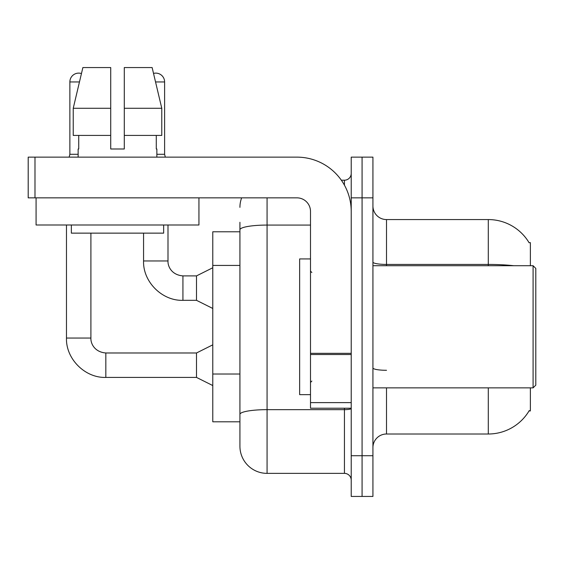 <?xml version="1.0" encoding="UTF-8"?>
<svg xmlns="http://www.w3.org/2000/svg" width="564" height="564" viewBox="0 0 564 564"><rect width="100%" height="100%" fill="white"/><g stroke="black" fill="none" stroke-linecap="round" stroke-linejoin="round"><path stroke-width="0.85" d="M530.371 387.863L530.371 410.937L529.039 410.937L529.279 410.529A47.503 47.503 0 0 1 488.297 434.005L386.509 434.005A13.571 13.571 0 0 0 372.931 447.583M530.371 265.714L530.371 242.64L529.039 242.64A47.503 47.503 0 0 0 488.297 219.565L386.509 219.565A13.571 13.571 0 0 1 372.931 205.994A13.571 13.571 0 0 0 386.509 219.565L386.509 265.714M239.926 231.783L212.783 231.783L212.783 421.794L239.926 421.794L239.926 446.223L239.926 231.783M362.074 455.726L362.074 496.44L372.931 496.44L372.931 455.726L362.074 455.726L362.074 496.44L351.217 496.44L351.217 455.726L362.074 455.726L362.074 197.851L362.074 455.726M351.217 455.726L351.217 157.137L362.074 157.137L362.074 197.851L362.074 157.137L372.931 157.137L372.931 455.726M513.748 265.714A47.503 8.248 180 0 0 488.297 264.431L488.297 219.565A47.503 47.503 0 0 1 529.138 242.809A47.503 47.503 0 0 0 488.297 219.565A47.503 47.503 0 0 1 529.039 242.64M267.068 197.851L267.068 473.365L344.435 473.365L344.435 408.223M341.347 180.205L344.435 180.205A6.789 6.789 0 0 0 351.217 173.423M239.926 255.929L239.926 222.279M239.926 419.08L239.926 383.506M351.217 480.154A6.789 6.789 0 0 0 344.435 473.365M239.926 207.355A27.142 27.142 0 0 1 241.646 197.851M267.068 473.365A27.142 27.142 0 0 1 239.926 446.223M78.142 154.282L69.865 154.282L69.865 81.949A8.82 8.82 0 0 1 81.449 73.567L73.235 108.274L82.873 67.56L110.72 67.56L110.72 148.995L124.291 148.995L110.72 148.995L124.291 148.995L124.291 67.56L152.132 67.56L153.528 73.419A8.82 8.82 0 0 1 164.603 81.949L164.603 154.282L165.315 157.137M212.783 385.557L196.498 377.415L196.498 352.979L212.783 344.837M66.474 224.994L66.474 338.055L90.903 338.055L90.903 233.143M212.783 308.466L196.498 300.323L196.498 275.895L212.783 267.752M143.566 233.143L143.566 260.963L167.994 260.963L167.994 224.994M156.862 154.282L164.603 154.282M351.217 408.223L310.503 408.223L310.503 353.339L351.217 353.339L351.217 211.422A54.292 54.292 0 0 0 296.932 157.137L34.989 157.137L34.989 197.851L296.932 197.851A13.571 13.571 0 0 1 310.503 211.422L310.503 353.339M34.989 197.851L28.2 197.851L28.2 157.137L34.989 157.137M310.503 258.925L299.646 258.925L299.646 394.652L310.503 394.652M533.086 387.863L535.8 385.149L535.8 268.429L533.086 265.714L533.086 387.863L372.931 387.863M198.937 197.851L198.937 224.994L36.075 224.994L36.075 197.851M78.142 148.995L78.734 148.995L78.142 148.995L78.142 157.137M156.862 148.995L156.277 148.995L156.862 148.995L156.862 157.137M156.277 135.423L156.277 148.995M124.291 148.995L110.72 148.995M78.734 148.995L78.734 135.423M71.36 224.994L71.36 233.143L163.652 233.143L163.652 224.994M161.776 135.423L161.776 108.274L161.776 135.423L124.291 135.423M110.72 135.423L73.235 135.423L73.235 108.274L110.72 108.274M161.776 108.274L152.132 67.56L161.776 108.274L124.291 108.274M239.926 265.433L212.783 265.433M239.926 374.01L212.783 374.01M386.509 387.863L386.509 434.005M488.297 434.005L488.297 387.863M488.297 265.714L488.297 264.431L386.509 264.431A13.571 2.355 0 0 1 372.931 262.07M372.931 197.851L351.217 197.851M386.509 370.294A13.571 2.355 -0 0 1 372.931 367.932M351.217 408.477A6.789 1.177 0 0 1 344.435 409.654L267.068 409.654A27.142 4.716 180 0 0 239.926 414.364M239.926 229.781A27.142 4.716 180 0 1 267.068 225.071L310.503 225.071M344.435 185.14L344.435 180.205M196.498 377.415L105.835 377.415C85.058 378.155 65.734 358.831 66.474 338.055C65.734 358.831 85.058 378.155 105.835 377.415C85.058 378.155 65.734 358.831 66.474 338.055C65.734 358.831 85.058 378.155 105.835 377.415L105.835 352.979C94.533 352.084 90.607 343.476 90.903 338.055C90.607 343.476 94.533 352.084 105.835 352.979C94.533 352.084 90.607 343.476 90.903 338.055C90.607 343.476 94.533 352.084 105.835 352.979C94.533 352.084 90.607 343.476 90.903 338.055M69.865 81.949L79.461 81.949M196.498 300.323L182.926 300.323C162.143 301.063 142.819 281.739 143.566 260.963C142.819 281.739 162.143 301.063 182.926 300.323C162.143 301.063 142.819 281.739 143.566 260.963C142.819 281.739 162.143 301.063 182.926 300.323L182.926 275.895C171.625 274.992 167.698 266.384 167.994 260.963C167.698 266.384 171.625 274.992 182.926 275.895C171.625 274.992 167.698 266.384 167.994 260.963C167.698 266.384 171.625 274.992 182.926 275.895L196.498 275.895M155.551 81.949L164.603 81.949M351.217 354.516L310.503 354.516M310.503 402.611L351.217 402.611M196.498 352.979L105.835 352.979M66.474 338.055C65.734 358.831 85.058 378.155 105.835 377.415M69.865 154.282L69.153 157.137M311.857 272.497L310.503 271.143M372.931 265.714L533.086 265.714M311.857 381.074L310.503 382.434"/></g></svg>
